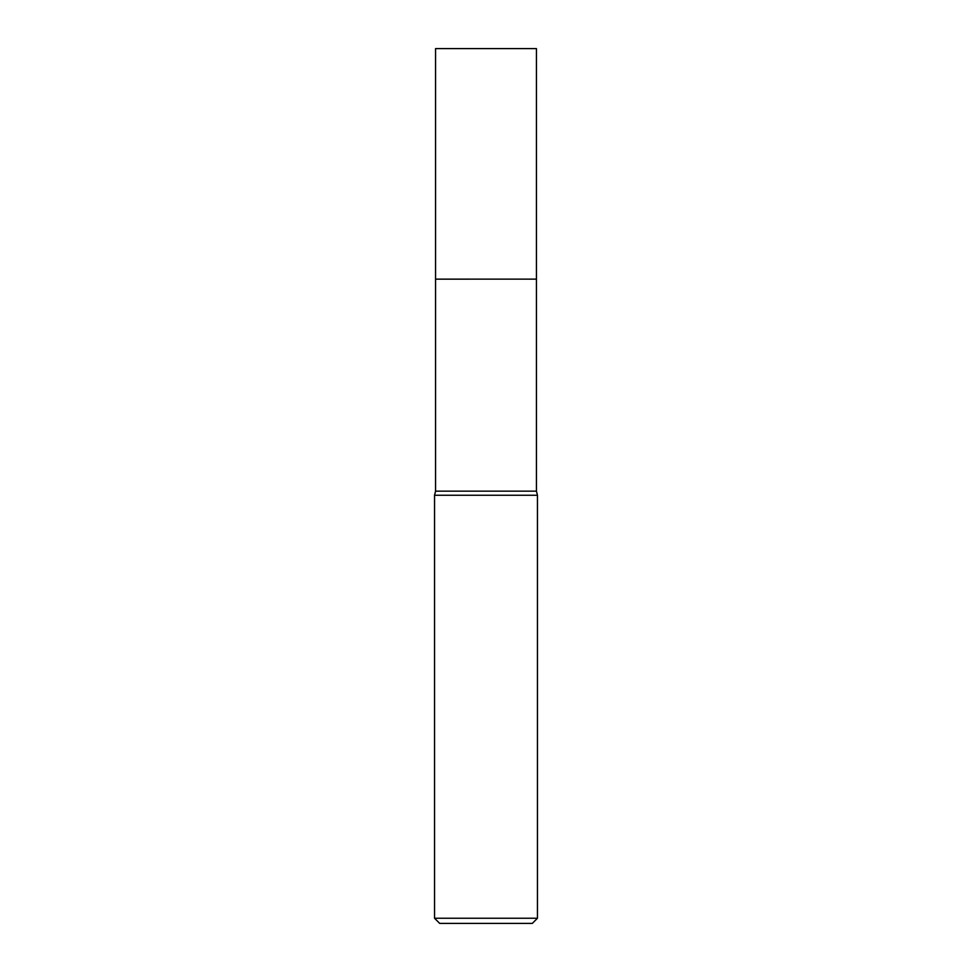 <?xml version="1.0" encoding="UTF-8"?>
<svg xmlns="http://www.w3.org/2000/svg" width="972" height="972" viewBox="0 0 972 972"><rect width="100%" height="100%" fill="white"/><g stroke="black" fill="none" stroke-linecap="round" stroke-linejoin="round"><path stroke-width="0.73" stroke-dasharray="4.86 3.65" d="M536.435 279.146L435.565 279.146L536.435 279.134M536.435 491.152L435.565 491.152M537.455 495.258L434.545 495.258M537.455 918.248L434.545 918.248M532.316 923.4L439.684 923.4M536.435 48.6L435.565 48.6"/><path stroke-width="1.46" d="M536.435 491.152L435.565 491.152L435.565 279.146L536.435 279.134L536.435 48.6L435.565 48.6L435.565 279.134L536.435 279.134L536.435 491.152L537.455 495.258L537.455 918.248L434.545 918.248L439.684 923.4L532.316 923.4L537.455 918.248M435.565 491.152L434.545 495.258L537.455 495.258M434.545 495.258L434.545 918.248"/></g></svg>
